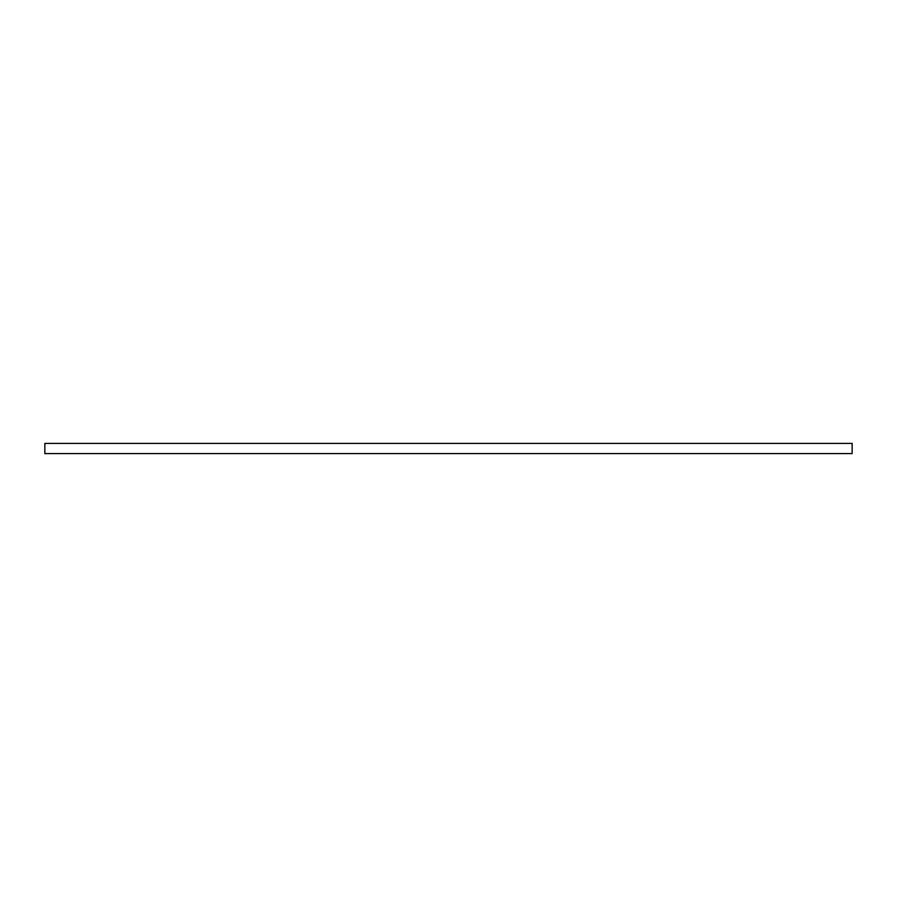 <?xml version="1.0" encoding="UTF-8"?>
<svg xmlns="http://www.w3.org/2000/svg" width="897" height="897" viewBox="0 0 897 897"><rect width="100%" height="100%" fill="white"/><g stroke="black" fill="none" stroke-linecap="round" stroke-linejoin="round"><path stroke-width="1.35" d="M44.85 443.41L44.85 453.59L852.15 453.59L852.15 443.41L44.85 443.41"/></g></svg>
